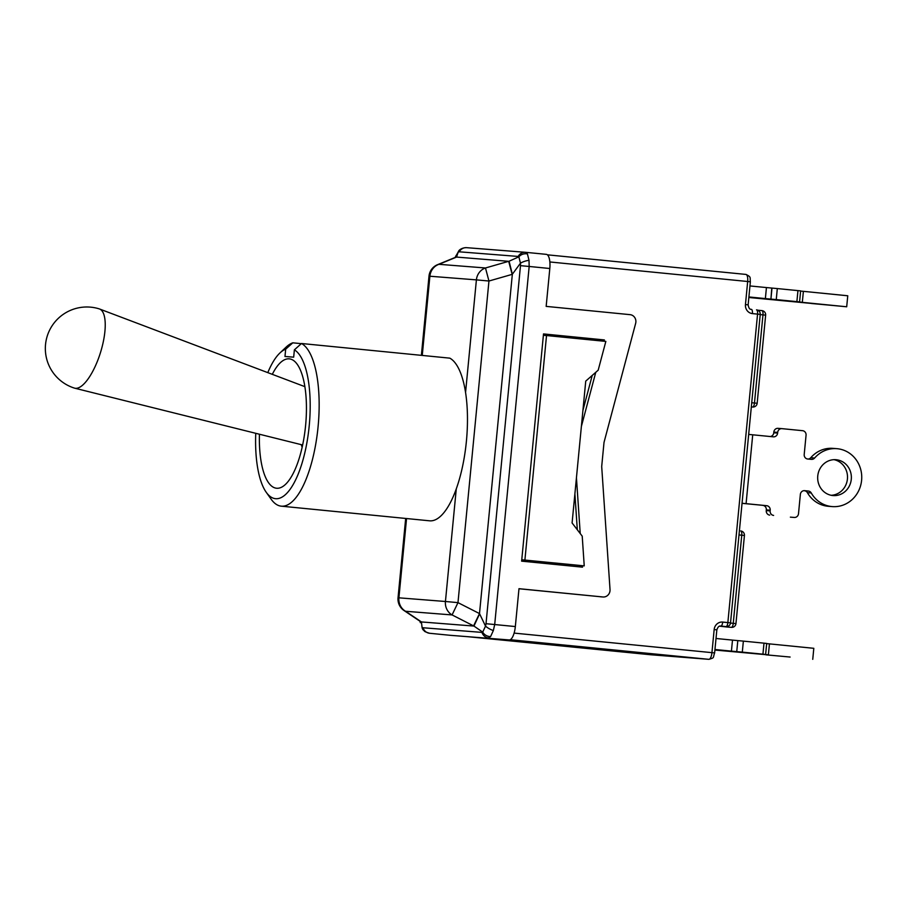 <?xml version="1.0" encoding="UTF-8"?>
<svg xmlns="http://www.w3.org/2000/svg" width="907" height="907" viewBox="0 0 907 907"><rect width="100%" height="100%" fill="white"/><g stroke="black" fill="none" stroke-linecap="round" stroke-linejoin="round"><path stroke-width="1.36" d="M716.008 638.483L732.493 640.104L731.427 651.124L714.954 649.503M764.737 654.389L768.376 654.899L769.442 643.879L766.664 643.619M714.897 650.047L768.376 654.899M769.442 643.879L813.806 648.312L812.751 659.332M731.427 651.124L736.745 651.623L737.81 640.603L732.493 640.104M737.81 640.603L736.745 651.623M736.983 651.645L742.3 652.133L743.366 641.124L738.049 640.625M743.366 641.124L764 643.154L762.934 654.174L765.621 654.457L761.018 654.106M765.621 654.457L766.687 643.437L764 643.154M764.726 654.548L761.018 654.174M790.11 657.042L765.927 654.82L790.11 657.042M762.934 654.174L742.3 652.133M742.051 503.26L766.721 505.698L742.039 503.34M777.616 433.093L773.762 432.786L773.818 432.095L777.684 432.401L777.616 433.093A4.15 3.889 94.5 0 1 773.354 436.834L748.683 434.408M777.684 432.401A4.15 3.889 -85.5 0 1 781.959 428.648L802.593 430.689A4.15 3.889 -85.5 0 1 806.062 435.201L804.203 454.486A4.15 3.889 94.5 0 0 807.672 458.999L811.38 459.361A4.15 3.889 94.5 0 0 814.622 458.035L810.756 457.729A4.15 3.889 -85.5 0 1 808.273 459.055M832.241 506.594L828.374 506.299A29.058 27.21 -85.5 0 1 807.389 492.671L811.255 492.977A29.058 27.21 94.5 0 0 832.241 506.594A29.058 27.21 94.5 0 0 861.65 479.769A29.058 27.21 94.5 0 0 836.798 448.67A29.058 27.21 94.5 0 0 814.622 458.035M810.756 457.729A29.058 27.21 -85.5 0 1 832.932 448.364L836.798 448.67M811.255 492.977A4.15 3.889 94.5 0 0 808.33 491.038L804.464 490.732A4.15 3.889 -85.5 0 1 807.389 492.671M804.475 490.653L808.33 491.038M804.464 490.732L803.874 490.676M804.622 490.664A4.15 3.889 94.5 0 0 800.359 494.417L798.5 513.702A4.15 3.889 -85.5 0 1 794.237 517.443L790.371 517.149A4.15 3.889 94.5 0 0 790.439 517.149A4.15 3.889 94.5 0 0 790.519 517.16M773.762 432.786A4.15 3.889 -85.5 0 1 770.236 436.528M781.811 428.637L778.093 428.342A4.15 3.889 94.5 0 0 773.818 432.095M790.371 517.149L794.237 517.443M773.603 515.414A4.15 3.889 -85.5 0 1 770.134 510.902L766.268 510.596A4.15 3.889 94.5 0 0 769.737 515.108M766.268 510.596L766.336 509.904L770.19 510.21A4.15 3.889 94.5 0 0 766.721 505.698M762.855 505.392A4.15 3.889 -85.5 0 1 766.336 509.904M831.186 495.29A17.981 16.848 94.5 0 0 847.455 478.647A17.981 16.848 94.5 0 0 833.987 459.668M836.243 459.736A17.981 16.848 -85.5 0 1 851.299 479.123A17.981 16.848 -85.5 0 1 833.114 495.562A17.981 16.848 -85.5 0 1 817.729 476.311A17.981 16.848 -85.5 0 1 835.937 459.702A17.981 16.848 -85.5 0 1 836.243 459.736M770.19 510.21L770.134 510.902M749.953 285.943L766.438 287.564L765.372 298.584L748.899 296.952M846.696 306.781L802.321 302.348L803.387 291.34L847.762 295.773L846.696 306.781L748.842 297.496M798.682 301.85L802.321 302.348M803.387 291.34L800.609 291.068M798.67 302.008L794.963 301.555M799.566 301.918L800.632 290.898L797.945 290.614L796.89 301.634L799.566 301.918L794.963 301.634M796.89 301.634L776.256 299.593L777.31 288.573L797.945 290.614M777.31 288.573L771.993 288.086L770.927 299.095L776.256 299.593M770.927 299.095L771.755 288.063L766.438 287.564M765.372 298.584L770.689 299.083M811.493 303.505L835.676 305.727L811.493 303.505M524.904 560.016L546.524 335.545L605.842 341.406L598.189 370.181L585.741 381.121L572.09 522.965L582.215 536.139L584.233 565.877L521.763 559.766L521.627 561.15L582.498 567.158L582.396 565.73M584.233 565.877L521.763 559.823M601.386 340.964L601.715 339.728L543.508 333.969L543.384 335.295L546.524 335.545M543.384 335.295L521.763 559.766M579.834 566.898L579.743 565.526M577.317 529.767L574.891 493.884M582.918 410.44L592.226 375.43M423.512 630.252A8.299 6.168 -44.2 0 1 423.388 630.127A8.299 6.168 -44.2 0 1 422.05 627.349L421.438 621.941L405.554 611.273L452.071 614.935L457.978 602.633L445.439 601.488A13.832 12.959 94.5 0 0 452.071 614.935L473.942 626.068L482.717 632.122L481.968 632.394A8.299 7.778 94.5 0 0 488.544 637.916L490.585 636.589L493.351 630.546L494.7 624.526L529.178 266.465L549.812 268.506A13.832 4.841 -84.4 0 0 546.343 254.357A13.832 4.841 -84.4 0 0 546.309 254.357L525.743 252.327L546.343 254.357M549.812 268.506L546.161 306.385L630.082 314.661A6.916 6.474 -85.5 0 1 635.648 323.38L604.175 441.811A6.916 6.474 94.5 0 0 603.96 443.001L601.749 465.949A6.916 6.474 94.5 0 0 601.738 467.162L610.026 589.516A6.916 6.474 -85.5 0 1 602.894 596.976L518.974 588.745M450.167 635.308A13.832 4.841 -84.4 0 0 450.201 635.308L509.178 639.945A13.832 4.841 -84.4 0 0 515.335 626.556L518.985 588.688L602.894 596.976M543.508 333.923L604.368 339.932L604.028 341.225M595.763 372.323L581.376 426.449M604.368 339.932L601.715 339.728M576.444 477.774L580.219 533.543M512.342 274.243L520.471 263.189L520.493 265.649L529.178 266.465L529.008 260.32L527.432 253.926L525.675 252.316A8.299 7.778 94.5 0 0 518.169 256.443L518.861 256.828L509.076 261.216L512.342 274.243L479.497 613.586L457.978 602.633L488.952 281.023L512.16 274.368L508.691 261.318L485.483 267.973L488.952 281.023L476.402 279.878L465.563 392.482A82.367 28.843 95.6 0 1 456.278 488.884A82.367 28.843 95.6 0 1 429.567 520.811L281.261 506.163A82.367 28.843 -84.4 0 0 317.393 432.956A82.367 28.843 -84.4 0 0 301.498 343.504L294.378 349.841A75.44 26.416 95.6 0 1 306.249 446.165A75.44 26.416 95.6 0 1 266.193 492.229A75.44 26.416 95.6 0 1 255.751 433.308M515.335 626.556L486.016 623.699L485.517 626.113L479.497 613.586L473.59 625.887M301.498 343.504L449.815 358.152A82.367 28.843 95.6 0 1 465.563 392.482M456.278 488.884L445.439 601.488L398.91 597.826A13.832 12.959 -85.5 0 0 405.554 611.273A13.832 8.662 123.9 0 1 404.103 610.581A13.832 13.832 0 0 1 398.037 597.77L405.678 518.453M421.188 621.771A13.832 8.662 123.9 0 1 419.771 621.102A13.832 8.662 123.9 0 1 419.737 621.08L404.103 610.581M479.644 613.744L473.942 626.068L421.438 621.941A13.832 8.809 124.1 0 1 419.986 621.25A13.832 8.809 124.1 0 1 419.952 621.227A13.832 8.809 124.1 0 1 419.839 621.148M422.05 627.349L423.388 630.127C425.474 631.306 422.106 630.898 429.567 633.267A8.299 7.778 -85.5 0 1 423.036 627.757L422.05 627.349M509.178 639.945L450.235 635.308A13.832 4.841 -84.4 0 0 450.235 635.308L429.567 633.267M493.351 630.546A8.299 2.664 -152.4 0 1 485.517 626.113L482.717 632.122A8.299 7.392 18.3 0 0 490.585 636.589M454.974 257.52A13.832 8.877 67.5 0 1 455.099 257.475A13.832 8.877 67.5 0 1 455.133 257.452A13.832 8.877 67.5 0 1 456.572 257.078L458.182 252.055L459.237 251.806A8.299 7.778 -85.5 0 1 466.731 247.679M527.432 253.926A8.299 7.437 172.4 0 0 518.861 256.828L520.471 263.189A8.299 2.766 -16.7 0 1 529.008 260.32M421.381 355.34L429 276.159A13.832 13.832 0 0 1 437.525 264.685A13.832 8.73 67.7 0 1 438.954 264.311L456.572 257.078L508.691 261.318M437.525 264.685L454.849 257.577A13.832 8.73 67.7 0 1 454.895 257.554A13.832 8.73 67.7 0 1 456.289 257.203M455.099 257.475L458.182 252.055A8.299 6.122 -125.4 0 1 459.951 249.663A8.299 6.122 -125.4 0 1 460.11 249.561M752.629 407.016A4.15 3.889 94.5 0 0 752.708 407.028A4.15 4.15 0 0 0 757.164 403.286L754.477 403.003A4.15 1.451 95.6 0 1 752.629 407.016L751.325 406.914L752.629 407.016M760.213 314.593L765.644 315.148A4.15 4.15 0 0 0 761.925 310.625A4.15 1.451 95.6 0 1 762.968 314.865L754.477 403.003L751.733 402.731M739.001 534.926L744.432 535.481A4.15 4.15 0 0 0 740.713 530.958A4.15 1.451 95.6 0 1 741.756 535.198L733.264 623.336A4.15 1.451 95.6 0 1 731.416 627.361A4.15 3.889 94.5 0 0 731.484 627.361A4.15 4.15 0 0 0 735.951 623.619L730.509 623.064M549.869 261.964L747.674 281.499L745.452 304.571A8.299 7.778 94.5 0 0 752.402 313.595L760.236 314.389A4.15 4.15 0 0 0 756.517 309.854A4.15 1.451 95.6 0 1 756.517 309.854A4.15 1.451 95.6 0 1 757.56 314.105L727.856 622.576A4.15 1.451 95.6 0 1 726.008 626.59A4.15 3.889 94.5 0 0 726.076 626.601L726.076 626.601A4.15 4.15 0 0 0 730.532 622.86L722.698 622.066A8.299 7.778 94.5 0 0 714.16 629.56L711.938 652.632A6.916 2.426 95.6 0 1 708.866 659.332L650.41 654.729L467.774 636.691L650.478 654.729A4.15 3.889 -85.5 0 1 650.41 654.729M761.914 310.613A4.15 1.451 95.6 0 1 761.925 310.625L757.844 310.217L761.914 310.613M259.425 434.226A65.021 22.777 -84.4 0 0 282.36 486.787A65.021 22.777 -84.4 0 0 305.568 425.802A65.021 22.777 -84.4 0 0 294.741 361.451A65.021 22.777 -84.4 0 0 289.14 358.843A65.021 22.777 -84.4 0 0 272.304 374.342M267.803 372.641A75.44 26.416 95.6 0 1 279.946 352.959A75.44 26.416 95.6 0 1 285.682 349.161L292.802 342.823L301.328 343.662M294.378 349.841L293.675 357.165L284.979 356.474L285.682 349.161M292.802 342.823A82.367 28.843 -84.4 0 0 286.124 347.12L279.946 352.959M266.193 492.229L271.114 499.167A82.367 28.843 -84.4 0 0 281.261 506.163M75.564 388.321A41.507 14.217 -72.6 0 0 100.779 351.587A41.507 14.217 -72.6 0 0 99.509 308.981A41.507 14.217 -72.6 0 0 99.237 308.879A41.507 41.507 0 0 0 47.232 336.112A41.507 41.507 0 0 0 74.465 388.117A41.507 14.217 -72.6 0 0 74.748 388.196A41.507 14.217 -72.6 0 0 75.564 388.321M746.087 503.657L752.719 434.804M510.244 639.707L708.866 659.332A4.15 3.889 -85.5 0 0 708.945 659.332C714.886 657.518 712.698 658.278 714.625 652.915L514.11 633.097M486.016 623.699L520.493 265.649M459.237 251.806L518.169 256.443M429 276.159L476.402 279.878A13.832 12.959 94.5 0 1 485.483 267.973L438.954 264.311A13.832 12.959 -85.5 0 0 429.884 276.216L422.254 355.431M406.551 518.543L398.91 597.826L398.037 597.77M423.036 627.757L481.968 632.394M720.714 626.068L726.076 626.601M719.659 626.193L726.938 626.998A4.15 4.15 0 0 0 727.017 627.009L731.484 627.361M745.452 304.571L748.139 304.854C748.683 308.074 749.76 309.57 751.359 309.344A4.15 1.451 95.6 0 1 751.359 309.344L751.37 309.344M745.928 274.424L547.386 254.822L745.939 274.424A6.916 2.426 95.6 0 1 747.674 281.499L750.361 281.782C749.794 277.225 751.484 277.145 745.939 274.424M714.625 652.915L716.847 629.843C717.902 626.884 719.217 625.626 720.77 626.079A4.15 3.889 -85.5 0 1 720.85 626.079A4.15 1.451 95.6 0 0 722.698 622.066M716.847 629.843L714.16 629.56M751.359 309.344A4.15 1.451 95.6 0 1 752.402 313.595M790.439 517.149L794.305 517.455M778.013 428.342L781.879 428.648M603.019 596.987L600.355 596.772M455.631 256.33L459.951 249.663C461.867 248.303 464.078 247.645 466.595 247.668L525.709 252.327M419.964 621.227L420.349 622.701M751.325 406.914L752.708 407.028M757.164 403.286L765.644 315.148M735.951 623.619L744.432 535.481M748.139 304.854L750.361 281.782M730.532 622.86L760.236 314.389M304.888 386.665L99.509 308.981M302.632 444.997L74.748 388.196M301.249 444.657A48.422 48.422 0 0 0 302.144 447.208"/></g></svg>
